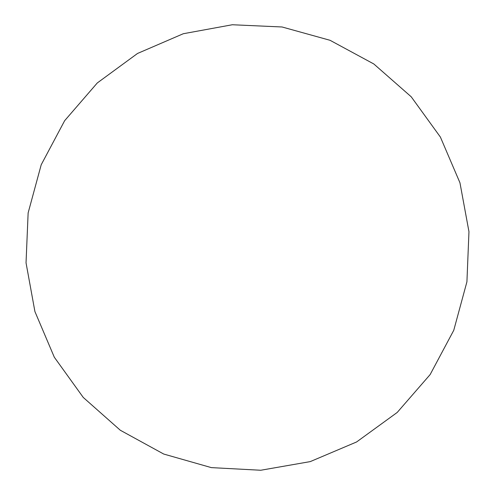 <?xml version="1.0" encoding="UTF-8"?>
<svg xmlns="http://www.w3.org/2000/svg" width="495" height="495" viewBox="0 0 495 495"><rect width="100%" height="100%" fill="white"/><g stroke="black" fill="none" stroke-linecap="round" stroke-linejoin="round"><path stroke-width="0.74" d="M26.037 262.808L28.135 212.924L41.215 164.748L64.653 120.687L97.292 82.95L137.517 53.466L183.299 33.728L232.316 24.75L282.076 26.984L330.054 40.299L373.83 63.979L411.221 96.791L440.395 137.072L459.954 182.785L468.963 231.691L466.921 281.816L453.76 330.295L430.136 374.579L397.213 412.446L356.579 441.973L310.254 461.606L260.754 470.25L211.371 467.62L163.721 454.045L120.31 430.248L83.253 397.436L54.314 357.229L34.922 311.578L26.037 262.833"/></g></svg>
